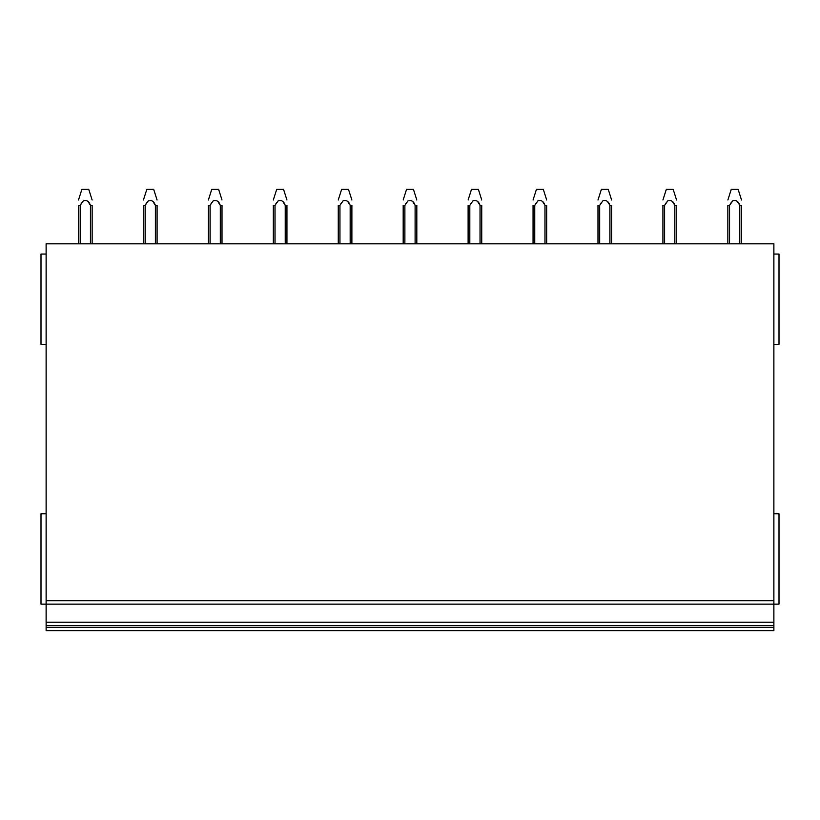 <?xml version="1.0" encoding="UTF-8"?>
<svg xmlns="http://www.w3.org/2000/svg" width="820" height="820" viewBox="0 0 820 820"><rect width="100%" height="100%" fill="white"/><g stroke="black" fill="none" stroke-linecap="round" stroke-linejoin="round"><path stroke-width="1.23" d="M46.115 254.046L41 254.046L41 344.38L46.115 344.38M46.115 513.802L41 513.802L41 604.125L46.115 604.125L46.115 630.713L773.885 630.713L773.885 627.31L46.115 627.31M46.115 604.125L773.885 604.125L773.885 243.827L46.115 243.827L46.115 604.125L773.885 604.125L773.885 625.609L46.115 625.609L773.885 625.609L773.885 627.31M773.885 630.713L46.115 630.713M773.885 344.38L779 344.38L779 254.046L773.885 254.046M773.885 604.125L779 604.125L779 513.802L773.885 513.802M78.494 205.348L78.494 243.827L78.494 205.348L80.206 205.348L81.723 202.776M90.415 243.827L90.415 205.338L92.127 205.348L92.127 243.827M83.199 201.002L82.676 201.546M78.494 199.998L81.908 189.287L88.724 189.287L92.127 199.998M88.273 201.925L90.425 205.348C89.083 201.31 86.705 199.834 83.312 200.9L80.196 205.348L80.196 243.827M155.359 243.827L155.359 205.338L157.071 205.348L157.071 243.827M148.133 201.002L147.61 201.546M146.667 202.776L145.14 205.348L145.14 243.827M155.359 205.338C154.016 201.31 151.649 199.834 148.256 200.9L145.14 205.348L143.438 205.348L143.438 243.827M143.438 199.998L146.841 189.287L153.658 189.287L157.071 199.998M153.207 201.925L155.369 205.348M220.283 205.318L222.005 205.348L222.005 243.827M213.077 201.002L212.544 201.546M211.601 202.776L210.074 205.348L210.074 243.827M220.293 243.827L220.293 205.348C218.95 201.31 216.582 199.834 213.19 200.9L210.074 205.348L208.372 205.348L208.372 243.827M208.372 199.998L211.775 189.287L218.602 189.287L222.005 199.998M218.14 201.925L220.303 205.348M285.227 205.318L286.938 205.348L286.938 243.827M278.011 201.002L277.488 201.546M276.535 202.776L275.007 205.348L275.007 243.827M285.227 243.827L285.227 205.348C283.894 201.31 281.516 199.834 278.123 200.9L275.007 205.348L273.306 205.348L273.306 243.827M273.306 199.998L276.719 189.287L283.535 189.287L286.938 199.998M283.084 201.925L285.237 205.348M350.16 205.318L351.882 205.348L351.882 243.827M342.944 201.002L342.422 201.546M341.479 202.776L339.952 205.348L339.952 243.827M350.171 243.827L350.171 205.348C348.828 201.31 346.46 199.834 343.067 200.9L339.952 205.348L338.25 205.348L338.25 243.827M338.25 199.998L341.653 189.287L348.469 189.287L351.882 199.998M348.018 201.925L350.181 205.348M403.184 205.348L403.184 243.827L403.184 205.348L404.885 205.348L406.412 202.776M415.094 205.318L416.816 205.348L416.816 243.827M407.888 201.002L407.356 201.546M403.184 199.998L406.587 189.287L413.413 189.287L416.816 199.998M415.104 243.827L415.104 205.348L412.952 201.925M404.885 243.827L404.885 205.348L408.001 200.9C411.394 199.834 413.762 201.31 415.104 205.338M468.117 205.348L468.117 243.827L468.117 205.348L469.829 205.348L471.346 202.776M480.038 205.318L481.75 205.348L481.75 243.827M472.822 201.002L472.299 201.546M468.117 199.998L471.531 189.287L478.347 189.287L481.75 199.998M480.038 243.827L480.038 205.348L477.896 201.925M469.819 243.827L469.819 205.348L472.935 200.9C476.338 199.834 478.706 201.31 480.038 205.338M544.972 205.318L546.694 205.348L546.694 243.827M537.756 201.002L537.233 201.546M536.29 202.776L534.763 205.348L534.763 243.827M544.982 243.827L544.982 205.348C543.639 201.31 541.272 199.834 537.879 200.9L534.763 205.348L533.061 205.348L533.061 243.827M533.061 199.998L536.464 189.287L543.281 189.287L546.694 199.998M542.83 201.925L544.992 205.348M609.906 205.318L611.628 205.348L611.628 243.827M602.7 201.002L602.167 201.546M601.224 202.776L599.697 205.348L599.697 243.827M609.916 243.827L609.916 205.348C608.573 201.31 606.205 199.834 602.813 200.9L599.697 205.348L597.995 205.348L597.995 243.827M597.995 199.998L601.398 189.287L608.225 189.287L611.628 199.998M607.764 201.925L609.926 205.348M674.85 205.318L676.561 205.348L676.561 243.827M667.634 201.002L667.111 201.546M666.158 202.776L664.63 205.348L664.63 243.827M664.641 205.348L662.929 205.348L662.929 243.827M662.929 199.998L666.342 189.287L673.159 189.287L676.561 199.998M674.85 243.827L674.85 205.348L672.707 201.925M664.63 205.348L667.746 200.9C671.149 199.834 673.517 201.31 674.85 205.338M732.567 201.002L732.045 201.546M731.102 202.776L729.574 205.348L729.574 243.827M739.794 243.827L739.794 205.348L741.505 205.348L741.505 243.827M737.641 201.925L739.804 205.348C738.451 201.31 736.083 199.834 732.691 200.9L729.574 205.348L727.873 205.348L727.873 243.827M727.873 199.998L731.276 189.287L738.092 189.287L741.505 199.998M773.885 622.195L46.115 622.195M773.885 600.722L46.115 600.722"/></g></svg>

